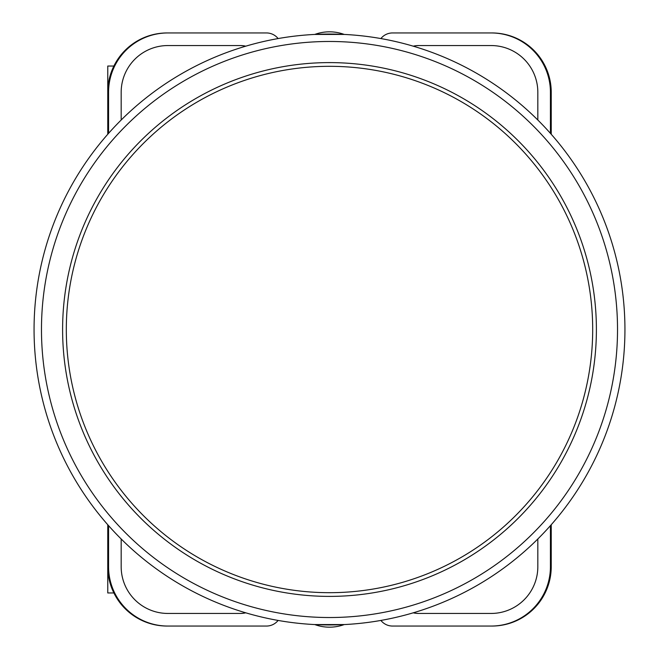 <?xml version="1.0" encoding="UTF-8"?>
<svg xmlns="http://www.w3.org/2000/svg" width="659" height="659" viewBox="0 0 659 659"><rect width="100%" height="100%" fill="white"/><g stroke="black" fill="none" stroke-linecap="round" stroke-linejoin="round"><path stroke-width="0.99" d="M537.826 538.988L537.826 566.74A46.707 46.707 0 0 1 491.12 613.447L418.465 613.447A22.241 22.241 0 0 1 413.234 612.821M121.174 538.988L121.174 566.74A46.707 46.707 0 0 0 167.88 613.447L240.535 613.447A22.241 22.241 0 0 0 245.766 612.821M537.826 120.012L537.826 92.26A46.707 46.707 0 0 0 491.12 45.553L418.465 45.553A22.241 22.241 0 0 0 413.234 46.179M245.766 46.179A22.241 22.241 0 0 0 240.535 45.553L167.88 45.553A46.707 46.707 0 0 0 121.174 92.26L121.174 120.012M278.106 38.568A14.828 14.828 0 0 0 266.483 32.95L167.88 32.95A59.31 59.31 0 0 0 108.57 92.26L108.57 133.349M278.106 620.432A14.828 14.828 0 0 1 266.483 626.05L167.88 626.05A59.31 59.31 0 0 1 108.57 566.74L108.57 525.651M380.894 620.432A14.828 14.828 0 0 0 392.517 626.05L491.12 626.05A59.31 59.31 0 0 0 550.43 566.74L550.43 525.651M380.894 38.568A14.828 14.828 0 0 1 392.517 32.95L491.12 32.95A59.31 59.31 0 0 1 550.43 92.26L550.43 133.349M167.88 32.95L167.081 32.95A59.31 59.31 0 0 0 107.771 92.26L107.771 134.255M551.229 134.255L551.229 92.26A59.31 59.31 0 0 0 491.919 32.95L491.12 32.95M491.12 626.05L491.919 626.05A59.31 59.31 0 0 0 551.229 566.74L551.229 524.745M107.771 524.745L107.771 566.74A59.31 59.31 0 0 0 167.081 626.05L167.88 626.05M550.99 525.017L550.99 566.74A59.31 59.31 0 0 1 491.68 626.05M550.99 133.983L550.99 92.26A59.31 59.31 0 0 0 491.68 32.95M108.01 133.983L108.01 92.26A59.31 59.31 0 0 1 167.32 32.95M108.01 525.017L108.01 566.74A59.31 59.31 0 0 0 167.32 626.05M240.164 45.553A22.241 22.241 0 0 1 245.593 46.229M413.407 46.229A22.241 22.241 0 0 1 418.836 45.553M245.593 612.771A22.241 22.241 0 0 1 240.164 613.447M418.836 613.447A22.241 22.241 0 0 1 413.407 612.771M245.527 612.755A22.241 22.241 0 0 1 240.008 613.447M418.992 613.447A22.241 22.241 0 0 1 413.473 612.755M240.008 45.553A22.241 22.241 0 0 1 245.527 46.245M413.473 46.245A22.241 22.241 0 0 1 418.992 45.553M107.771 540.578L107.771 592.96L113.883 592.96M113.883 66.04L107.771 66.04L107.771 118.422M329.5 34.062A295.438 295.438 0 0 1 624.938 329.5A295.438 295.438 0 0 1 329.5 624.938A295.438 295.438 0 0 1 34.062 329.5A295.438 295.438 0 0 1 329.5 34.062A295.438 295.438 0 0 0 34.062 329.5A295.438 295.438 0 0 0 329.5 624.938M329.5 62.605A266.895 266.895 0 0 0 62.605 329.5A266.895 266.895 0 0 0 329.5 596.395A266.895 266.895 0 0 0 596.395 329.5A266.895 266.895 0 0 0 329.5 62.605M329.5 66.312A263.188 263.188 0 0 1 592.688 329.5A263.188 263.188 0 0 1 329.5 592.688A263.188 263.188 0 0 1 66.312 329.5A263.188 263.188 0 0 1 329.5 66.312M314.804 624.575A42.102 41.328 0 0 0 344.196 624.575M314.804 34.425A42.102 41.328 0 0 1 344.196 34.425M329.5 617.524A288.024 288.024 0 0 0 617.524 329.5A288.024 288.024 0 0 0 329.5 41.476A288.024 288.024 0 0 0 41.476 329.5A288.024 288.024 0 0 0 329.5 617.524M314.59 624.559L344.41 624.559M314.59 34.441L344.41 34.441"/></g></svg>
